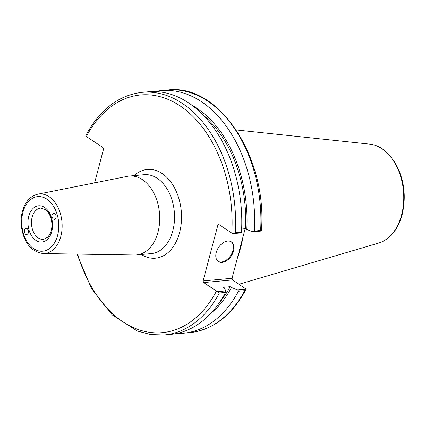 <?xml version="1.0" encoding="UTF-8"?>
<svg xmlns="http://www.w3.org/2000/svg" width="425" height="425" viewBox="0 0 425 425"><rect width="100%" height="100%" fill="white"/><g stroke="black" fill="none" stroke-linecap="round" stroke-linejoin="round"><path stroke-width="0.64" d="M53.252 219.066C51.372 216.559 51.521 214.598 53.693 213.185C56.344 212.76 56.966 219.215 54.288 219.343L53.252 219.066M27.269 228.746C29.16 231.285 28.996 233.245 26.791 234.627C24.135 234.982 23.587 228.517 26.27 228.464L27.269 228.746M43.201 253.571L134.624 255.005A39.61 26.653 -95.2 0 0 136.537 254.936A39.61 26.653 -95.2 0 0 159.561 222.827A39.61 26.653 -95.2 0 0 142.423 179.642A39.61 26.653 -95.2 0 0 129.375 176.046A39.61 26.653 -95.2 0 0 127.484 176.317L37.814 194.193C31.471 195.702 26.77 200.148 23.699 207.522C21.5 213.074 20.682 219.125 21.25 225.675C23.614 242.425 30.929 251.722 43.201 253.571A29.888 20.108 -95.2 0 0 60.844 236.305A29.888 20.108 -95.2 0 0 49.088 196.706A29.888 20.108 -95.2 0 0 37.814 194.193M76.968 254.102L91.359 288.293L112.142 314.851L137.286 331.011L150.721 334.587L164.257 334.974A121.826 81.972 -95.2 0 0 219.422 292.974L203.596 282.567L232.549 279.942L232.061 278.301L203.107 280.93L203.596 282.567M203.107 280.93L217.85 225.144L219.592 224.984M231.8 233.091L232.905 233.628L235.322 232.788A121.826 81.972 -95.2 0 0 142.232 92.321C118.825 95.067 100.098 109.321 86.062 135.081L85.792 135.926L86.371 136.51A119.351 80.309 84.8 0 1 179.961 105.798A119.351 80.309 84.8 0 1 231.8 233.091L218.928 224.543L217.85 225.144M86.371 136.51L103.025 147.571L103.509 149.207L94.616 182.872M232.905 233.628L241.156 232.879L241.506 232.225A121.826 81.972 -95.2 0 0 148.41 91.763L142.232 92.321M176.837 333.455A121.826 81.972 -95.2 0 0 183.303 333.248A121.826 81.972 -95.2 0 0 238.468 291.242L244.726 290.673A121.826 81.972 84.8 0 1 189.561 332.679L183.303 333.248M232.549 279.942L246.001 289.074L237.671 289.829L238.468 291.242M237.671 289.829L231.482 287.555L230.212 286.71L223.226 287.348L224.496 288.187L225.824 290.902L217.573 291.651M210.837 313.347A114.92 77.323 -95.2 0 0 231.482 287.555M245.161 228.719L232.061 278.301M253.002 231.8L261.327 231.046L260.626 230.488L254.368 231.057L253.002 231.8L246.813 229.527A114.92 77.323 -95.2 0 0 191.941 105.209M241.66 229.038L245.544 228.687L246.813 229.527M260.626 230.488A121.826 81.972 84.8 0 0 167.535 90.026C218.933 83.008 267.644 157.468 261.396 230.828L261.327 231.046M254.368 231.057A121.826 81.972 -95.2 0 0 161.272 90.594A121.826 81.972 -95.2 0 0 154.875 91.556M246.001 289.074L245.73 289.919L244.726 290.673M237.814 256.519A86.456 58.172 -95.2 0 0 243.01 236.858M241.506 232.225L235.322 232.788M219.422 292.974L225.606 292.411L225.824 290.902M164.257 334.974L170.441 334.417A121.826 81.972 -95.2 0 0 225.606 292.411M218.089 261.327A11.788 7.671 123.6 0 0 232.974 250.522A11.788 7.671 123.6 0 0 231.115 241.708M233.601 250.936A11.788 7.671 -56.4 0 1 218.392 261.545A11.788 7.671 -56.4 0 1 218.524 247.483A11.788 7.671 -56.4 0 1 231.439 241.905A11.788 7.671 -56.4 0 1 233.601 250.936M219.831 302.026A112.992 76.027 -95.2 0 0 230.212 286.71M245.544 228.687A112.992 76.027 -95.2 0 0 202.826 114.723M28.751 216.261A18.195 12.245 -95.2 0 0 42.245 241.984A18.195 12.245 -95.2 0 0 49.783 213.467A18.195 12.245 -95.2 0 0 28.751 216.261M32.141 217.138A15.72 10.577 84.8 0 1 40.662 208.085L45.406 209.573L48.121 212.351C50.23 215.321 51.473 218.955 51.845 223.252C52.1 227.248 51.515 230.775 50.081 233.835L47.876 237.102L43.504 239.392A15.72 10.577 84.8 0 1 32.141 217.138M57.603 235.423A27.418 18.45 84.8 0 1 25.914 239.636A27.418 18.45 84.8 0 1 37.267 196.658A27.418 18.45 84.8 0 1 57.603 235.423M129.375 176.046L144.192 174.702A39.61 26.653 84.8 0 1 157.245 178.298A39.61 26.653 84.8 0 1 174.383 221.483A39.61 26.653 84.8 0 1 151.353 253.592L136.537 254.936M141.323 254.501A44.561 29.984 -95.2 0 0 181.278 211.103A44.561 29.984 -95.2 0 0 134.162 175.61M216.468 291.12A119.351 80.309 84.8 0 1 77.674 254.113M401.577 215.023A50.086 33.703 84.8 0 1 378.84 243.02C390.177 239.148 397.954 229.691 402.162 214.646C406.619 195.245 403.947 177.384 394.145 161.054L385.788 151.396C380.858 147.204 375.551 144.782 369.862 144.139A50.086 33.703 84.8 0 1 381.873 148.649A50.086 33.703 84.8 0 1 401.577 215.023M167.535 90.026L161.272 90.594M245.73 289.919C231.694 315.679 212.968 329.933 189.561 332.679M369.862 144.139L236.247 129.944M378.84 243.02L239.047 284.256"/></g></svg>
